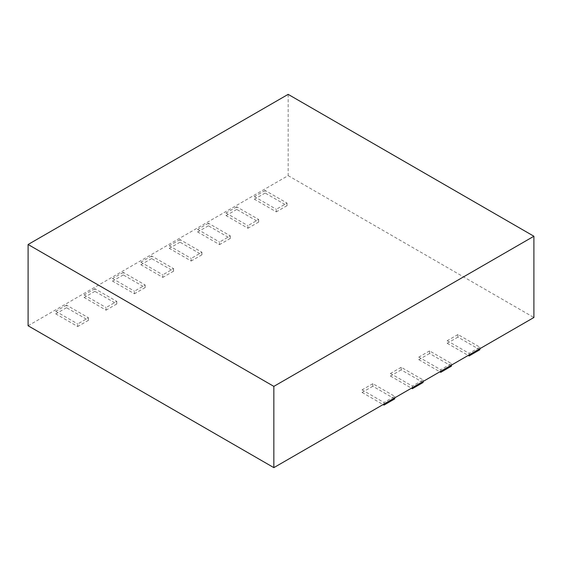 <?xml version="1.0" encoding="UTF-8"?>
<svg xmlns="http://www.w3.org/2000/svg" width="562" height="562" viewBox="0 0 562 562"><rect width="100%" height="100%" fill="white"/><g stroke="black" fill="none" stroke-linecap="round" stroke-linejoin="round"><path stroke-width="0.42" stroke-dasharray="2.81 2.11" d="M28.1 325.756L288.151 175.618L288.151 94.36M288.151 175.618L533.9 317.502M287.034 203.093L287.034 205.671L265.138 193.033L265.138 190.455L287.034 203.093L276.307 209.282L276.307 211.867L254.417 199.222L254.417 196.644L276.307 209.282M265.138 193.033L254.417 199.222M265.138 190.455L254.417 196.644M287.034 205.671L276.307 211.867M258.661 219.475L258.661 222.053L236.764 209.415L236.764 206.837L258.661 219.475L247.933 225.664L247.933 228.249L226.043 215.604L226.043 213.026L247.933 225.664M236.764 209.415L226.043 215.604M236.764 206.837L226.043 213.026M258.661 222.053L247.933 228.249M230.287 235.857L230.287 238.436L208.39 225.798L208.39 223.212L230.287 235.857L219.559 242.046L219.559 244.625L197.669 231.987L197.669 229.408L219.559 242.046M208.39 225.798L197.669 231.987M208.39 223.212L197.669 229.408M230.287 238.436L219.559 244.625M201.913 252.24L201.913 254.818L180.016 242.173L180.016 239.595L201.913 252.24L191.192 258.429L191.192 261.007L169.295 248.369L169.295 245.791L191.192 258.429M180.016 242.173L169.295 248.369M180.016 239.595L169.295 245.791M201.913 254.818L191.192 261.007M173.539 268.615L173.539 271.2L151.649 258.555L151.649 255.977L173.539 268.615L162.818 274.811L162.818 277.389L140.922 264.751L140.922 262.166L162.818 274.811M151.649 258.555L140.922 264.751M151.649 255.977L140.922 262.166M173.539 271.2L162.818 277.389M145.165 284.997L145.165 287.575L123.275 274.937L123.275 272.359L145.165 284.997L134.444 291.193L134.444 293.771L112.548 281.126L112.548 278.548L134.444 291.193M123.275 274.937L112.548 281.126M123.275 272.359L112.548 278.548M145.165 287.575L134.444 293.771M116.791 301.38L116.791 303.958L94.901 291.32L94.901 288.742L116.791 301.38L106.07 307.569L106.07 310.154L84.174 297.509L84.174 294.931L106.07 307.569M94.901 291.32L84.174 297.509M94.901 288.742L84.174 294.931M116.791 303.958L106.07 310.154M88.424 317.762L88.424 320.34L66.527 307.702L66.527 305.124L88.424 317.762L77.697 323.951L77.697 326.529L55.8 313.891L55.8 311.313L77.697 323.951M66.527 307.702L55.8 313.891M66.527 305.124L55.8 311.313M88.424 320.34L77.697 326.529M394.714 398.894L372.824 386.249L372.824 383.67L394.714 396.315L383.994 402.504L383.994 404.05M394.714 397.861L394.714 396.315M372.824 386.249L362.097 392.445L362.097 389.866L383.994 402.504M362.097 392.445L383.101 404.57M372.824 383.67L362.097 389.866M423.088 382.511L401.198 369.873L401.198 367.288L423.088 379.933L412.368 386.122L412.368 387.668M423.088 381.479L423.088 379.933M401.198 369.873L390.471 376.062L390.471 373.484L412.368 386.122M390.471 376.062L411.468 388.187M401.198 367.288L390.471 373.484M451.462 366.129L429.565 353.491L429.565 350.913L451.462 363.551L440.741 369.74L440.741 371.292M451.462 365.096L451.462 363.551M429.565 353.491L418.845 359.68L418.845 357.102L440.741 369.74M418.845 359.68L439.842 371.805M429.565 350.913L418.845 357.102M479.836 349.747L457.939 337.109L457.939 334.531L479.836 347.168L469.108 353.358L469.108 354.91M479.836 348.714L479.836 347.168M457.939 337.109L447.219 343.298L447.219 340.72L469.108 353.358M447.219 343.298L468.216 355.423M457.939 334.531L447.219 340.72"/><path stroke-width="0.84" d="M273.849 386.382L273.849 467.64L533.9 317.502L533.9 236.244L273.849 386.382L28.1 244.498L288.151 94.36L533.9 236.244M273.849 467.64L28.1 325.756L28.1 244.498M383.101 404.57L383.994 405.083L394.714 398.894L394.714 397.861M383.994 405.083L383.994 404.05M411.468 388.187L412.368 388.7L423.088 382.511L423.088 381.479M412.368 388.7L412.368 387.668M439.842 371.805L440.741 372.325L451.462 366.129L451.462 365.096M440.741 372.325L440.741 371.292M468.216 355.423L469.108 355.943L479.836 349.747L479.836 348.714M469.108 355.943L469.108 354.91"/></g></svg>
